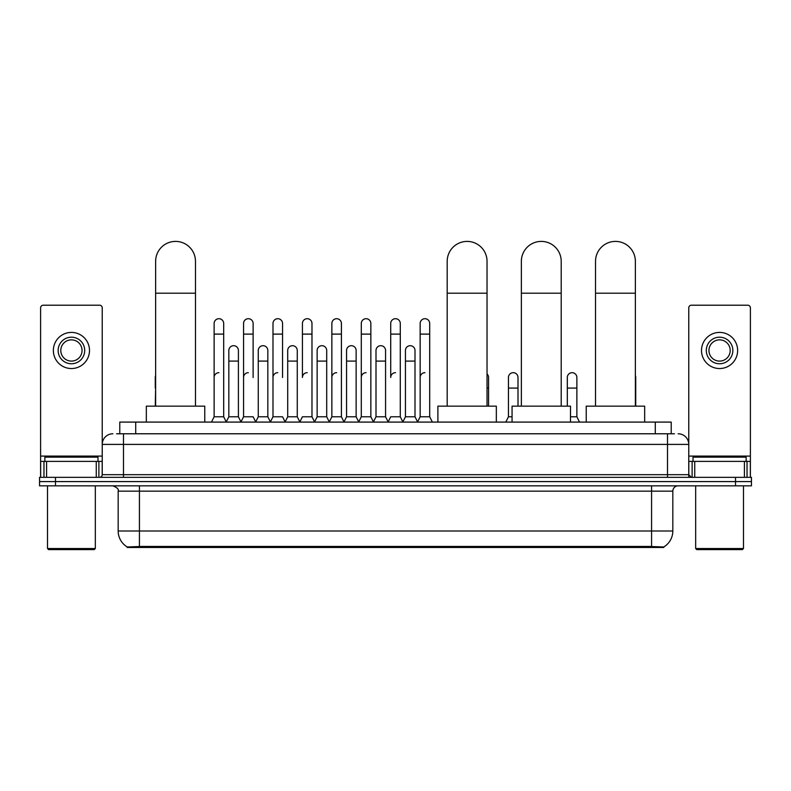 <?xml version="1.0" encoding="UTF-8"?>
<svg xmlns="http://www.w3.org/2000/svg" width="791" height="791" viewBox="0 0 791 791"><rect width="100%" height="100%" fill="white"/><g stroke="black" fill="none" stroke-linecap="round" stroke-linejoin="round"><path stroke-width="1.19" d="M116.584 433.775L123.495 433.775L116.584 433.775L119.777 433.775L119.777 422.087L671.223 422.087L671.223 433.775M663.787 547.471L127.213 547.471L127.213 546.947M118.175 530.998L139.424 530.998L139.424 491.152L118.175 491.152L118.175 530.998A18.598 18.598 0 0 0 127.272 546.986L141.549 546.443L649.451 546.443L663.728 546.986A18.598 18.598 0 0 0 672.825 530.998L672.825 491.152A5.31 5.31 0 0 1 678.134 485.842M751.45 485.842L751.45 481.59L39.55 481.59L39.55 485.842L55.489 485.842L55.489 481.59L39.55 481.59L39.55 477.339L55.489 477.339L55.489 481.59L751.45 481.59L751.45 485.842L55.489 485.842M112.866 433.775A10.629 10.629 0 0 0 102.237 444.404L102.237 474.689A2.66 2.66 0 0 1 99.587 477.339M678.134 433.775A10.629 10.629 0 0 1 688.763 444.404L123.495 444.404L123.495 433.775L674.416 433.775M744.41 477.339L744.41 461.4L750.392 461.4L750.392 477.339L750.392 307.867A2.66 2.66 0 0 0 747.732 305.207L691.413 305.207A2.66 2.66 0 0 0 688.763 307.867L688.763 474.689L691.413 477.339M751.45 477.339L751.45 481.59L751.45 477.339L55.489 477.339M96.265 477.339L96.265 461.4L46.59 461.4L46.59 477.339M123.495 477.339L123.495 444.404L102.237 444.404L102.237 307.867A2.66 2.66 0 0 0 99.587 305.207L43.268 305.207A2.66 2.66 0 0 0 40.608 307.867L40.608 461.4L46.59 461.4M96.265 461.4L102.237 461.4M40.608 477.339L40.608 461.4M71.427 337.193A13.279 13.279 0 0 0 58.148 350.472A13.279 13.279 0 0 0 71.427 363.761A13.279 13.279 0 0 0 84.706 350.472A13.279 13.279 0 0 0 71.427 337.193M71.427 339.853A10.629 10.629 0 0 0 60.798 350.472A10.629 10.629 0 0 0 71.427 361.101A10.629 10.629 0 0 0 82.056 350.472A10.629 10.629 0 0 0 71.427 339.853M71.427 368.537A18.064 18.064 0 0 0 89.492 350.472A18.064 18.064 0 0 0 71.427 332.408A18.064 18.064 0 0 0 53.363 350.472A18.064 18.064 0 0 0 71.427 368.537M94.267 549.597L48.577 549.597L47.519 548.529L95.335 548.529L94.267 549.597M47.519 485.842L47.519 548.529M95.335 485.842L95.335 548.529M97.985 461.4L97.985 457.158L44.86 457.158L44.86 461.4M155.629 406.149L155.629 261.327A19.923 19.923 0 0 1 175.553 241.403A19.923 19.923 0 0 1 195.476 261.327A19.923 19.923 0 0 0 175.553 241.403M195.476 406.149L195.476 261.327M204.77 422.087L204.77 406.149L146.335 406.149L146.335 422.087M447.192 406.149L447.192 261.327A19.923 19.923 0 0 1 467.115 241.403A19.923 19.923 0 0 1 487.038 261.327A19.923 19.923 0 0 0 467.115 241.403M487.038 406.149L487.038 261.327M496.333 422.087L496.333 406.149L437.898 406.149L437.898 422.087M521.358 406.149L521.358 261.327A19.923 19.923 0 0 1 541.281 241.403A19.923 19.923 0 0 1 561.205 261.327A19.923 19.923 0 0 0 541.281 241.403M561.205 406.149L561.205 261.327M570.499 422.087L570.499 406.149L512.064 406.149L512.064 422.087M595.524 406.149L595.524 261.327A19.923 19.923 0 0 1 615.447 241.403A19.923 19.923 0 0 1 635.371 261.327A19.923 19.923 0 0 0 615.447 241.403M635.371 406.149L635.371 261.327M644.665 422.087L644.665 406.149L586.23 406.149L586.23 422.087M211.464 422.087L214.124 416.778L223.685 416.778L226.345 422.087M223.685 416.778L223.685 323.489A4.786 4.786 0 0 0 218.909 318.704A4.786 4.786 0 0 1 219.206 318.714M214.124 416.778L214.124 334.109L223.685 334.109M214.124 334.109L214.124 323.489A4.786 4.786 0 0 1 218.909 318.704M240.899 422.087L243.559 416.778L253.12 416.778L255.78 422.087M253.12 377.465L253.12 323.489A4.786 4.786 0 0 0 248.334 318.704A4.786 4.786 0 0 1 248.641 318.714M243.559 416.778L243.559 334.109L253.12 334.109M243.559 334.109L243.559 323.489A4.786 4.786 0 0 1 248.334 318.704M270.334 422.087L272.994 416.778L282.555 416.778L285.205 422.087M282.555 377.465L282.555 323.489A4.786 4.786 0 0 0 277.77 318.704A4.786 4.786 0 0 1 278.066 318.714M272.994 416.778L272.994 334.109L282.555 334.109M272.994 334.109L272.994 323.489A4.786 4.786 0 0 1 277.77 318.704M299.769 422.087L302.419 416.778L311.98 416.778L314.64 422.087M311.98 416.778L311.98 323.489A4.786 4.786 0 0 0 307.205 318.704A4.786 4.786 0 0 1 307.501 318.714M307.205 372.68A4.786 4.786 0 0 0 302.419 377.465L302.419 334.109L311.98 334.109M302.419 334.109L302.419 323.489A4.786 4.786 0 0 1 307.205 318.704M329.194 422.087L331.854 416.778L341.415 416.778L344.075 422.087M341.415 416.778L341.415 323.489A4.786 4.786 0 0 0 336.64 318.704A4.786 4.786 0 0 1 336.936 318.714M331.854 416.778L331.854 334.109L341.415 334.109M331.854 334.109L331.854 323.489A4.786 4.786 0 0 1 336.64 318.704M358.63 422.087L361.289 416.778L370.85 416.778L373.51 422.087M370.85 416.778L370.85 323.489A4.786 4.786 0 0 0 366.065 318.704A4.786 4.786 0 0 1 366.371 318.714M361.289 416.778L361.289 334.109L370.85 334.109M361.289 334.109L361.289 323.489A4.786 4.786 0 0 1 366.065 318.704M388.065 422.087L390.714 416.778L400.286 416.778L402.935 422.087M400.286 416.778L400.286 323.489A4.786 4.786 0 0 0 395.5 318.704A4.786 4.786 0 0 1 395.797 318.714M395.5 372.68A4.786 4.786 0 0 0 390.714 377.465L390.714 334.109L400.286 334.109M390.714 334.109L390.714 323.489A4.786 4.786 0 0 1 395.5 318.704M417.49 422.087L420.15 416.778L429.711 416.778L432.37 422.087L429.711 416.778L429.711 323.489A4.786 4.786 0 0 0 424.935 318.704A4.786 4.786 0 0 1 425.232 318.714M402.856 421.929L405.437 416.778L414.998 416.778L417.579 421.929L420.15 416.778L420.15 334.109L429.711 334.109M420.15 334.109L420.15 323.489A4.786 4.786 0 0 1 424.935 318.704M226.266 421.929L228.836 416.778L238.407 416.778L240.978 421.929M238.407 416.778L238.407 350.472A4.786 4.786 0 0 0 233.918 345.707A4.786 4.786 0 0 1 238.407 350.472M228.836 416.778L228.836 361.101L238.407 361.101M228.836 361.101L228.836 350.472A4.786 4.786 0 0 1 233.918 345.707M255.701 421.929L258.271 416.778L267.833 416.778L270.413 421.929M267.833 416.778L267.833 350.472A4.786 4.786 0 0 0 263.354 345.707A4.786 4.786 0 0 1 267.833 350.472M258.271 416.778L258.271 361.101L267.833 361.101M258.271 361.101L258.271 350.472A4.786 4.786 0 0 1 263.354 345.707M285.126 421.929L287.706 416.778L297.268 416.778L299.848 421.929M297.268 416.778L297.268 350.472A4.786 4.786 0 0 0 292.789 345.707A4.786 4.786 0 0 1 297.268 350.472M287.706 416.778L287.706 361.101L297.268 361.101M287.706 361.101L287.706 350.472A4.786 4.786 0 0 1 292.789 345.707M314.561 421.929L317.142 416.778L326.703 416.778L329.274 421.929M326.703 416.778L326.703 350.472A4.786 4.786 0 0 0 322.224 345.707A4.786 4.786 0 0 1 326.703 350.472M317.142 416.778L317.142 361.101L326.703 361.101M317.142 361.101L317.142 350.472A4.786 4.786 0 0 1 322.224 345.707M343.996 421.929L346.567 416.778L356.138 416.778L358.709 421.929M356.138 416.778L356.138 350.472A4.786 4.786 0 0 0 351.649 345.707A4.786 4.786 0 0 1 356.138 350.472M346.567 416.778L346.567 361.101L356.138 361.101M346.567 361.101L346.567 350.472A4.786 4.786 0 0 1 351.649 345.707M373.421 421.929L376.002 416.778L385.563 416.778L388.144 421.929M385.563 416.778L385.563 350.472A4.786 4.786 0 0 0 381.084 345.707A4.786 4.786 0 0 1 385.563 350.472M376.002 416.778L376.002 361.101L385.563 361.101M376.002 361.101L376.002 350.472A4.786 4.786 0 0 1 381.084 345.707M414.998 416.778L414.998 350.472A4.786 4.786 0 0 0 410.519 345.707A4.786 4.786 0 0 1 414.998 350.472M405.437 416.778L405.437 361.101L414.998 361.101M405.437 361.101L405.437 350.472A4.786 4.786 0 0 1 410.519 345.707M155.263 406.149L155.629 388.084M155.263 388.084L155.263 377.465A4.786 4.786 0 0 1 155.629 375.616M744.41 461.4L694.735 461.4L694.735 477.339M688.763 461.4L694.735 461.4M688.763 477.339L688.763 474.689L667.505 474.689L667.505 433.775M719.573 337.193A13.279 13.279 0 0 0 706.294 350.472A13.279 13.279 0 0 0 719.573 363.761A13.279 13.279 0 0 0 732.852 350.472A13.279 13.279 0 0 0 719.573 337.193M719.573 339.853A10.629 10.629 0 0 0 708.944 350.472A10.629 10.629 0 0 0 719.573 361.101A10.629 10.629 0 0 0 730.202 350.472A10.629 10.629 0 0 0 719.573 339.853M719.573 368.537A18.064 18.064 0 0 0 737.637 350.472A18.064 18.064 0 0 0 719.573 332.408A18.064 18.064 0 0 0 701.508 350.472A18.064 18.064 0 0 0 719.573 368.537M742.423 549.597L696.733 549.597L695.665 548.529L743.481 548.529L742.423 549.597M695.665 485.842L695.665 548.529M743.481 485.842L743.481 548.529M746.14 461.4L746.14 457.158L693.015 457.158L693.015 461.4M214.124 377.465A4.786 4.786 0 0 1 218.909 372.68M243.559 377.465A4.786 4.786 0 0 1 248.334 372.68M272.994 377.465A4.786 4.786 0 0 1 277.77 372.68M331.854 377.465A4.786 4.786 0 0 1 336.64 372.68M361.289 377.465A4.786 4.786 0 0 1 366.065 372.68M420.15 377.465A4.786 4.786 0 0 1 424.935 372.68M488.581 406.149L488.581 377.465A4.786 4.786 0 0 0 487.038 373.945A4.786 4.786 0 0 1 488.581 377.465M505.795 422.087L508.445 416.778L512.064 416.778M518.006 406.149L518.006 377.465A4.786 4.786 0 0 0 513.527 372.69A4.786 4.786 0 0 1 518.006 377.465M508.445 416.778L508.445 388.084L518.006 388.084M508.445 388.084L508.445 377.465A4.786 4.786 0 0 1 513.527 372.69M570.499 416.778L576.876 416.778L579.536 422.087M576.876 416.778L576.876 377.465A4.786 4.786 0 0 0 572.397 372.69A4.786 4.786 0 0 1 576.876 377.465M567.315 406.149L567.315 388.084L576.876 388.084M567.315 388.084L567.315 377.465A4.786 4.786 0 0 1 572.397 372.69M635.737 406.149L635.737 377.465A4.786 4.786 0 0 0 635.371 375.616A4.786 4.786 0 0 1 635.737 377.465M649.451 547.471L649.451 546.443M141.549 547.471L141.549 546.443M135.716 433.775L135.716 422.087M655.284 433.775L655.284 422.087M651.576 485.842L651.576 491.152L139.424 491.152L139.424 485.842M672.825 491.152L651.576 491.152L651.576 530.998L672.825 530.998M651.576 546.541L651.576 530.998L139.424 530.998L139.424 546.541M735.511 485.842L735.511 477.339M102.237 474.689L667.505 474.689L667.505 477.339M102.237 456.091L40.608 456.091M102.197 475.144L102.197 461.4M98.875 461.4L98.875 477.339M40.657 461.4L40.657 477.339M43.97 477.339L43.97 461.4M155.629 293.204L195.476 293.204M447.192 293.204L487.038 293.204M521.358 293.204L561.205 293.204M595.524 293.204L635.371 293.204M750.392 456.091L688.763 456.091M750.343 477.339L750.343 461.4M747.03 461.4L747.03 477.339M688.803 461.4L688.803 475.144M692.125 477.339L692.125 461.4M487.038 388.084L488.581 388.084M118.175 491.152C118.927 489.273 117.147 487.503 112.866 485.842"/></g></svg>
